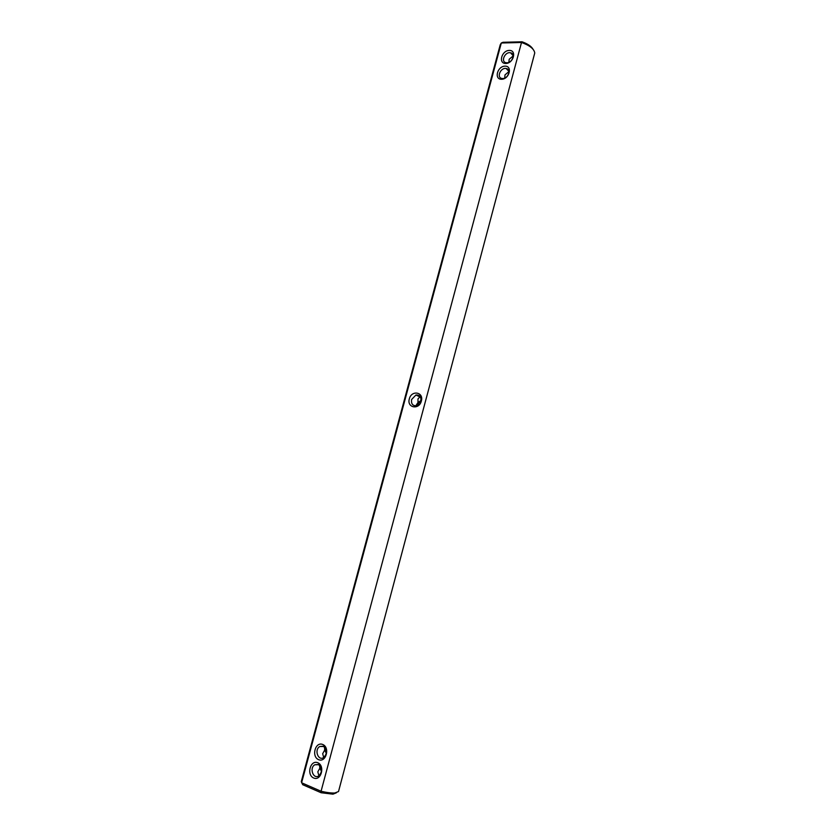 <?xml version="1.0" encoding="UTF-8"?>
<svg xmlns="http://www.w3.org/2000/svg" width="836" height="836" viewBox="0 0 836 836"><rect width="100%" height="100%" fill="white"/><g stroke="black" fill="none" stroke-linecap="round" stroke-linejoin="round"><path stroke-width="1.25" d="M409.337 398.866C411.458 389.795 424.051 392.011 421.344 401.061C419.17 410.215 406.589 407.843 409.337 398.866M411.594 399.535L415.941 395.01C419.724 394.822 421.354 396.891 420.821 401.217L416.537 405.732C412.702 405.951 411.061 403.882 411.594 399.535M321.108 792.737L321.066 791.253C326.73 792.58 331.307 793.165 334.787 792.998L338.507 791.556L534.747 53.002C534.173 48.958 529.763 45.447 521.507 42.479L522.092 41.8L502.979 42.291L501.307 43.002L301.597 782.768L321.066 791.253L521.507 42.479L501.307 43.002L500.252 44.716L301.284 781.587L302.695 784.701L321.108 792.737L332.958 794.169L336.354 792.821M501.527 79.274C493.804 79.368 497.368 66.169 505.059 66.138C512.834 65.96 509.26 79.295 501.527 79.274M505.77 63.484C498.047 63.651 501.6 50.494 509.291 50.4C517.066 50.16 513.513 63.452 505.77 63.484M322.706 744.468C330.22 747.426 326.082 762.881 318.62 759.673C311.149 756.632 315.276 741.365 322.706 744.468M317.784 762.745C325.298 765.797 321.149 781.305 313.688 778.013C306.237 774.878 310.365 759.558 317.784 762.745M416.349 404.927L418 402.524L417.979 398.887L420.174 396.598M502.687 78.521L501.997 78.469C496.187 77.748 500.586 67.235 506.167 68.5C511.475 69.169 508.152 78.762 502.687 78.521M506.919 62.763L506.114 62.7C500.367 61.864 505.007 51.414 510.503 52.783C515.687 53.556 512.311 62.951 506.919 62.763M323.26 746.214C327.336 749.641 327.472 753.435 323.657 757.594C318.088 761.262 314.043 749.568 319.791 746.506L323.26 746.214M318.349 764.48C322.403 767.929 322.55 771.732 318.798 775.892C313.27 779.633 309.111 767.908 314.817 764.773L318.349 764.48M420.968 400.528L418 402.524L418.669 404.624M324.493 746.987L324.681 750.111L325.862 748.889M533.013 49.209C531.309 46.283 527.673 43.817 522.092 41.8M504.704 78.082L504.986 74.906L508.905 71.593M508.873 62.334L509.176 59.304L513.147 55.939M323.731 757.552L322.675 753.706L324.681 750.111L326.343 753.445M318.924 775.808L317.816 771.837L319.833 768.179L321.484 771.461M319.571 765.264L319.833 768.179L320.888 767.061M415.941 395.01L419.609 396.755M418.669 396.306L418.909 395.418M332.958 794.169L334.787 792.998M508.873 71.353L506.167 68.5M513.116 55.625L510.503 52.783M323.793 746.485L319.791 746.506M318.735 764.668L314.817 764.773"/></g></svg>
